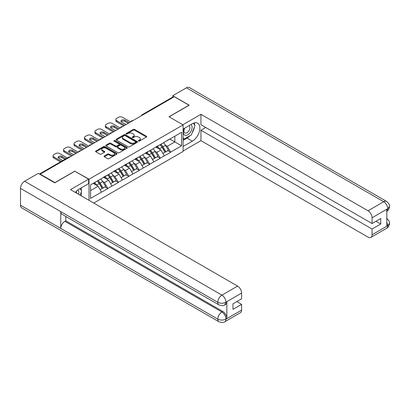 <?xml version="1.0" encoding="UTF-8"?>
<svg xmlns="http://www.w3.org/2000/svg" width="410" height="410" viewBox="0 0 410 410"><rect width="100%" height="100%" fill="white"/><g stroke="black" fill="none" stroke-linecap="round" stroke-linejoin="round"><path stroke-width="0.61" d="M138.524 141.071A0.651 0.374 0 0 0 139.446 141.071L146.442 137.032A0.933 0.538 0 0 0 146.718 136.653A0.933 0.538 0 0 0 146.442 136.274L134.588 129.427A0.933 0.538 0 0 0 133.27 129.427L126.27 133.465A0.651 0.374 0 0 0 126.08 133.732A0.651 0.374 0 0 0 126.27 133.998A0.651 0.374 0 0 0 127.192 133.998L128.099 133.475A2.983 1.722 0 0 1 132.317 133.475L133.301 134.044A2.983 1.722 0 0 1 134.178 135.264A2.983 1.722 0 0 1 133.301 136.479L132.399 137.001A0.651 0.374 0 0 0 132.204 137.268A0.651 0.374 0 0 0 132.399 137.535A0.651 0.374 0 0 0 133.322 137.535L134.224 137.012A2.983 1.722 0 0 1 138.442 137.012L139.431 137.586A2.983 1.722 0 0 1 140.302 138.8A2.983 1.722 0 0 1 139.431 140.015L138.524 140.538A0.651 0.374 0 0 0 138.334 140.804A0.651 0.374 0 0 0 138.524 141.071L138.524 140.538M104.355 155.969A0.933 0.538 0 0 0 104.078 156.348A0.933 0.538 0 0 0 104.355 156.733L107.681 158.649A0.933 0.538 0 0 0 108.998 158.649L116.768 154.165A0.933 0.538 0 0 0 117.045 153.786A0.933 0.538 0 0 0 116.768 153.401L104.914 146.56A0.933 0.538 0 0 0 103.597 146.56L95.822 151.044A0.933 0.538 0 0 0 95.55 151.423A0.933 0.538 0 0 0 95.822 151.808L99.84 154.124A0.933 0.538 0 0 0 101.157 154.124L104.483 152.207A0.933 0.538 0 0 0 104.76 151.823A0.933 0.538 0 0 0 104.483 151.444L102.495 150.296A2.491 1.44 0 0 1 101.762 149.276A2.491 1.44 0 0 1 103.299 147.948A2.491 1.44 0 0 1 106.016 148.261L113.821 152.766A2.491 1.44 0 0 1 114.554 153.786A2.491 1.44 0 0 1 113.016 155.113A2.491 1.44 0 0 1 110.3 154.801L108.998 154.047A0.933 0.538 0 0 0 107.681 154.047L104.355 155.969L104.355 156.733M74.922 171.067L54.925 182.614L40.231 174.127L174.306 96.719L189 105.206L169.002 116.753L183.096 124.886L89.016 179.201L74.922 171.262M128.166 146.826A0.933 0.538 0 0 0 129.483 146.826L137.253 142.337A0.933 0.538 0 0 0 137.529 141.957A0.933 0.538 0 0 0 137.253 141.578L125.398 134.731A0.933 0.538 0 0 0 124.081 134.731L116.307 139.221A0.933 0.538 0 0 0 116.035 139.6A0.933 0.538 0 0 0 116.307 139.979L128.166 146.826M114.298 141.214A0.651 0.374 0 0 1 114.959 141.306L114.959 140.533L127.013 147.487A0.933 0.538 0 0 1 127.284 147.872A0.933 0.538 0 0 1 127.013 148.251L119.238 152.735A0.933 0.538 0 0 1 117.921 152.735L106.067 145.893L106.067 145.13A0.933 0.538 0 0 0 105.795 145.514A0.933 0.538 0 0 0 106.067 145.893M106.067 145.13L109.393 143.213A0.933 0.538 0 0 1 110.71 143.213L115.517 145.986A0.933 0.538 0 0 0 116.835 145.986L119.043 144.715A0.933 0.538 0 0 0 119.315 144.335A0.933 0.538 0 0 0 119.043 143.951L114.036 141.06A0.651 0.374 0 0 1 113.847 140.799A0.651 0.374 0 0 1 114.246 140.451A0.651 0.374 0 0 1 114.959 140.533M89.016 200.316L89.016 179.201M93.746 203.047L183.096 151.464L183.096 124.886M97.247 181A6.36 3.669 -120 0 1 99.425 183.542L102.387 188.436L104.97 186.945L107.835 188.6L104.483 182.552L102.623 181.481M107.835 188.6L90.559 198.343L90.559 184.859L181.553 132.322L181.553 145.806L170.647 152.105L167.29 146.293L165.435 145.217M160.059 144.735A6.36 3.669 -120 0 1 162.232 147.277L165.199 152.172L167.782 150.68L170.647 152.105M170.647 152.335L160.177 158.147L156.825 152.335L154.965 151.264M149.588 150.777A6.36 3.669 -120 0 1 151.767 153.325L154.729 158.214L157.312 156.722L160.177 158.147M160.177 158.378L149.712 164.19L146.355 158.378L144.494 157.307M139.118 156.82A6.36 3.669 -120 0 1 141.296 159.367L144.258 164.261L146.847 162.77L149.712 164.19M149.712 164.425L139.241 170.237L135.889 164.425L134.029 163.349M128.653 162.867A6.36 3.669 -120 0 1 130.831 165.409L133.793 170.304L136.376 168.812L139.241 170.237M139.241 170.468L128.776 176.279L125.419 170.468L123.559 169.391M118.182 168.91A6.36 3.669 -120 0 1 120.361 171.457L123.323 176.346L125.906 174.855L128.776 176.279M128.776 176.51L118.305 182.322L114.949 176.51L113.093 175.439M107.717 174.952A6.36 3.669 -120 0 1 109.89 177.499L112.858 182.394L115.441 180.902L118.305 182.322M118.305 182.552L107.835 188.364M104.278 176.705L107.835 174.885M104.483 182.552L108.573 180.19L103.407 177.207M111.93 186.002L108.573 180.19M114.749 170.662L118.305 168.838M114.949 176.51L119.043 174.147L113.877 171.165M122.4 179.959L119.043 174.147M125.219 164.615L128.776 162.796M125.419 170.468L129.514 168.105L124.343 165.122M132.866 173.917L129.514 168.105M135.684 158.573L139.241 156.753M135.889 164.425L139.979 162.058L134.813 159.075M143.336 167.869L139.979 162.058M146.155 152.53L149.712 150.706M146.355 158.378L150.45 156.015L145.284 153.032M153.806 161.827L150.45 156.015M156.62 146.483L160.177 144.663M156.825 152.335L160.915 149.973L155.749 146.99M164.272 155.785L160.915 149.973M173.297 97.303L142.9 114.851M142.47 115.097A1.425 0.82 120 0 1 142.834 114.815A1.425 0.82 60 0 0 142.121 114.744L172.518 97.19A1.425 0.82 60 0 1 173.23 97.262M167.09 140.44L170.647 138.621M167.29 146.293L174.839 141.932L174.839 136.197L181.553 132.322M169.873 139.067L181.553 145.806M40.231 174.127L40.231 174.475M90.559 190.594L98.108 186.237L93.142 183.367M101.46 192.049L98.108 186.237M162.088 147.395L162.421 147.585M151.618 153.437L151.951 153.627M141.148 159.48L141.481 159.674M130.682 165.527L131.015 165.717M120.212 171.57L120.545 171.759M109.747 177.612L110.075 177.807M99.276 183.654L99.609 183.849M138.785 141.163L139.431 140.794A2.983 1.722 0 0 0 140.302 139.574L140.302 138.8M134.178 135.264L134.178 136.038A2.983 1.722 0 0 1 133.301 137.258L132.655 137.627M146.431 137.037L134.588 130.201A0.933 0.538 0 0 0 133.27 130.201L126.531 134.09M137.253 141.578L137.253 142.337L125.398 135.505A0.933 0.538 0 0 0 124.081 135.505L116.322 139.984L116.307 139.221M135.607 142.224A0.651 0.374 0 0 0 135.797 141.957A0.651 0.374 0 0 0 135.607 141.691L125.199 135.679A0.651 0.374 0 0 0 124.281 135.679L123.323 136.233A2.983 1.722 0 0 0 122.452 137.452A2.983 1.722 0 0 0 123.323 138.667L130.436 142.772A2.983 1.722 0 0 0 134.654 142.772L135.607 142.224L135.607 142.998A0.651 0.374 0 0 0 135.797 142.731L135.797 141.957M122.452 137.452L122.452 138.226A2.983 1.722 0 0 0 123.323 139.441L123.323 138.667M135.607 142.998L134.654 143.551A2.983 1.722 0 0 1 130.436 143.551L123.323 139.441M106.077 145.898L109.393 143.987L109.393 143.213M119.315 144.335L119.315 145.109A0.933 0.538 0 0 1 119.043 145.488L116.835 146.765A0.933 0.538 0 0 1 115.517 146.765L110.71 143.987A0.933 0.538 0 0 0 109.393 143.987M114.959 141.306L126.997 148.256M120.509 148.866A2.491 1.44 0 0 0 123.225 149.178A2.491 1.44 0 0 0 124.763 147.851A2.491 1.44 0 0 0 124.03 146.831L121.283 145.248A0.933 0.538 0 0 0 119.966 145.248L117.757 146.519A0.933 0.538 0 0 0 117.485 146.898A0.933 0.538 0 0 0 117.757 147.282L120.509 148.866L120.509 149.645A2.491 1.44 0 0 0 123.225 149.952A2.491 1.44 0 0 0 124.763 148.625L124.763 147.851M117.485 146.898L117.485 147.677A0.933 0.538 0 0 0 117.757 148.056L117.757 147.282M120.509 149.645L117.757 148.056M114.554 153.786L114.554 154.56A2.491 1.44 0 0 1 113.016 155.887A2.491 1.44 0 0 1 110.3 155.575L108.998 154.826A0.933 0.538 0 0 0 107.681 154.826L104.365 156.738M101.762 149.276L101.762 150.05A2.491 1.44 0 0 0 102.495 151.07L102.495 150.296M104.483 151.444L104.483 152.207L102.495 151.07M116.758 154.17L104.914 147.333A0.933 0.538 0 0 0 103.597 147.333L95.837 151.813M130.585 121.96L122.534 117.311A2.849 1.645 0 0 0 118.505 117.311L116.696 118.357A2.849 1.645 0 0 0 115.861 119.52A2.849 1.645 0 0 0 116.696 120.683L116.696 121.847L123.743 125.911M116.696 121.847A2.849 1.645 180 0 1 115.861 120.683L115.861 119.52M121.216 121.652A2.229 1.286 180 0 1 124.783 121.324L128.238 123.318M116.696 120.683L124.748 125.332M126.09 124.558L121.626 121.98A2.229 1.286 180 0 1 120.976 121.068A2.229 1.286 180 0 1 122.349 119.879A2.229 1.286 180 0 1 124.783 120.161L129.242 122.733M163.462 142.767A7.78 4.495 60 0 1 165.502 145.335L162.919 146.826A7.78 4.495 -120 0 0 160.879 144.258M162.919 146.826L165.881 151.715L168.464 150.224L165.502 145.335M165.199 152.172L165.881 151.715M167.782 150.68L168.464 150.224M156.43 146.595A6.36 3.669 60 0 1 158.183 148.394M157.425 146.257A7.78 4.495 60 0 1 159.464 148.82L159.756 149.301M162.939 153.473L165.01 152.223L162.047 147.328A7.78 4.495 -120 0 0 160.008 144.761M165.01 152.223L162.913 153.432M120.115 128.007L112.063 123.354A2.849 1.645 0 0 0 108.04 123.354L106.226 124.404A2.849 1.645 0 0 0 105.39 125.562A2.849 1.645 0 0 0 106.226 126.726L106.226 127.889L113.273 131.958M106.226 127.889A2.849 1.645 180 0 1 105.39 126.726L105.39 125.562M110.746 127.694A2.229 1.286 180 0 1 114.313 127.366L117.767 129.36M106.226 126.726L114.277 131.374M115.62 130.6L111.161 128.023A2.229 1.286 180 0 1 110.505 127.115A2.229 1.286 180 0 1 111.884 125.926A2.229 1.286 180 0 1 114.313 126.203L118.777 128.781M152.997 148.809A7.78 4.495 60 0 1 155.036 151.377L152.453 152.868A7.78 4.495 -120 0 0 150.414 150.301M152.453 152.868L155.416 157.763L157.999 156.272L155.036 151.377M154.729 158.214L155.416 157.763M157.312 156.722L157.999 156.272M145.96 152.638A6.36 3.669 60 0 1 147.718 154.437M146.954 152.3A7.78 4.495 60 0 1 148.994 154.862L149.286 155.344M152.474 159.521L154.544 158.265L151.577 153.371A7.78 4.495 -120 0 0 149.537 150.808M154.544 158.265L152.443 159.475M109.649 134.049L101.598 129.401A2.849 1.645 0 0 0 97.57 129.401L95.761 130.447A2.849 1.645 0 0 0 94.925 131.61A2.849 1.645 0 0 0 95.761 132.768L95.761 133.932L102.802 138.001M95.761 133.932A2.849 1.645 180 0 1 94.925 132.768L94.925 131.61M100.276 133.737A2.229 1.286 180 0 1 103.843 133.409L107.302 135.402M95.761 132.768L103.812 137.422M105.155 136.643L100.691 134.07A2.229 1.286 180 0 1 100.035 133.158A2.229 1.286 180 0 1 101.413 131.969A2.229 1.286 180 0 1 103.843 132.245L108.307 134.823M142.526 154.857A7.78 4.495 60 0 1 144.566 157.419L141.983 158.911A7.78 4.495 -120 0 0 139.943 156.348M141.983 158.911L144.945 163.805L147.528 162.314L144.566 157.419M144.258 164.261L144.945 163.805M146.847 162.77L147.528 162.314M135.495 158.685A6.36 3.669 60 0 1 137.248 160.484M136.489 158.342A7.78 4.495 60 0 1 138.529 160.904L138.821 161.391M142.003 165.563L144.074 164.308L141.112 159.413A7.78 4.495 -120 0 0 139.072 156.851M144.074 164.308L141.978 165.517M99.179 140.092L91.128 135.443A2.849 1.645 0 0 0 87.099 135.443L85.29 136.489A2.849 1.645 0 0 0 84.455 137.652A2.849 1.645 0 0 0 85.29 138.816L85.29 139.974L92.337 144.043M85.29 139.974A2.849 1.645 180 0 1 84.455 138.816L84.455 137.652M89.81 139.784A2.229 1.286 180 0 1 93.377 139.451L96.832 141.45M85.29 138.816L93.342 143.464M94.684 142.69L90.22 140.112A2.229 1.286 180 0 1 89.57 139.2A2.229 1.286 180 0 1 90.943 138.011A2.229 1.286 180 0 1 93.377 138.293L97.836 140.866M132.061 160.899A7.78 4.495 60 0 1 134.096 163.462L131.513 164.953A7.78 4.495 -120 0 0 129.473 162.391M131.513 164.953L134.48 169.848L137.063 168.356L134.096 163.462M133.793 170.304L134.48 169.848M136.376 168.812L137.063 168.356M125.024 164.728A6.36 3.669 60 0 1 126.777 166.527M126.019 164.384A7.78 4.495 60 0 1 128.058 166.952L128.35 167.434M131.533 171.605L133.604 170.35L130.641 165.461A7.78 4.495 -120 0 0 128.602 162.893M133.604 170.35L131.507 171.564M88.714 146.134L80.657 141.486A2.849 1.645 0 0 0 76.634 141.486L74.82 142.531A2.849 1.645 0 0 0 73.99 143.695A2.849 1.645 0 0 0 74.82 144.858L74.82 146.022L81.867 150.091M74.82 146.022A2.849 1.645 180 0 1 73.99 144.858L73.99 143.695M79.34 145.827A2.229 1.286 180 0 1 82.907 145.499L86.361 147.492M74.82 144.858L82.876 149.506M84.214 148.733L79.755 146.155A2.229 1.286 180 0 1 79.099 145.248A2.229 1.286 180 0 1 80.478 144.053A2.229 1.286 180 0 1 82.907 144.335L87.371 146.913M121.591 166.942A7.78 4.495 60 0 1 123.63 169.509L121.047 171.001A7.78 4.495 -120 0 0 119.008 168.433M121.047 171.001L124.01 175.89L126.593 174.399L123.63 169.509M123.323 176.346L124.01 175.89M125.906 174.855L126.593 174.399M114.559 170.77A6.36 3.669 60 0 1 116.312 172.569M115.548 170.432A7.78 4.495 60 0 1 117.588 172.994L117.88 173.476M121.068 177.653L123.138 176.397L120.176 171.503A7.78 4.495 -120 0 0 118.136 168.94M123.138 176.397L121.042 177.607M78.243 152.182L70.192 147.533A2.849 1.645 0 0 0 66.164 147.533L64.355 148.579A2.849 1.645 0 0 0 63.519 149.737A2.849 1.645 0 0 0 64.355 150.9L64.355 152.064L71.396 156.133M64.355 152.064A2.849 1.645 180 0 1 63.519 150.9L63.519 149.737M68.87 151.869A2.229 1.286 180 0 1 72.437 151.541L75.896 153.535M64.355 150.9L72.406 155.549M73.749 154.775L69.285 152.202A2.229 1.286 180 0 1 68.634 151.29A2.229 1.286 180 0 1 70.007 150.101A2.229 1.286 180 0 1 72.437 150.378L76.901 152.956M111.12 172.989A7.78 4.495 60 0 1 113.16 175.552L110.577 177.043A7.78 4.495 -120 0 0 108.537 174.481M110.577 177.043L113.539 181.937L116.122 180.446L113.16 175.552M112.858 182.394L113.539 181.937M115.441 180.902L116.122 180.446M104.089 176.812A6.36 3.669 60 0 1 105.841 178.611M105.083 176.474A7.78 4.495 60 0 1 107.123 179.037L107.415 179.518M110.597 183.695L112.668 182.44L109.706 177.545A7.78 4.495 -120 0 0 107.666 174.983M112.668 182.44L110.572 183.649M184.485 128.268A6.17 3.562 120 0 0 185.546 135.387A6.17 3.562 120 0 0 191.116 130.98A6.17 3.562 120 0 0 190.968 124.527M184.833 128.069A4.223 2.439 120 0 0 184.818 132.968A4.223 2.439 120 0 0 185.438 133.158A4.223 2.439 120 0 0 189.302 130.042A4.223 2.439 120 0 0 189.041 125.65A4.223 2.439 120 0 0 189.03 125.644M193.32 123.236L194.97 125.583L191.347 134.921L184.105 139.103L183.096 137.673M183.096 138.524L184.105 139.103M80.011 188.585L81.698 190.983L80.078 195.16M78.607 194.309A6.17 3.562 120 0 0 77.792 189.994M76.639 193.171A4.223 2.439 120 0 0 76.209 191.439M190.014 135.689A10.675 6.165 120 0 1 187.052 138.098L192.357 141.158A10.675 6.165 120 0 0 199.332 131.748A10.675 6.165 120 0 0 197.692 123.195A10.675 6.165 120 0 0 192.357 123.723L183.096 129.068M192.357 141.158L183.096 146.503M183.096 150.962L200.946 140.656L200.946 130.231L372.065 229.026L372.065 234.797L387.829 225.613L386.825 226.084L386.825 209.423L387.732 208.705L372.065 217.751A5.694 3.285 -120 0 0 368.036 210.781L383.704 201.73L186.417 87.827L172.759 95.714L189.2 105.206L169.104 116.809M205.707 127.484L200.946 130.231M375.955 221.277L380.721 224.029L380.721 218.525L372.065 223.527L200.946 124.732L200.946 114.308L368.036 210.781M182.86 124.753L200.946 114.308M200.946 140.656L368.036 237.123A5.694 3.285 -120 0 0 370.881 237.405A5.694 3.285 -120 0 0 372.065 234.797M186.417 87.827A5.837 3.367 -60 0 1 189.333 87.54L386.625 201.443A5.837 3.367 -60 0 0 383.704 201.73A5.694 3.285 60 0 1 387.732 208.705M172.759 97.124L172.759 95.714M372.065 223.527L372.065 217.751M380.721 224.029L372.065 229.026M192.131 132.896A10.675 6.165 120 0 0 194.432 126.977M194.601 125.065A10.675 6.165 120 0 0 194.34 122.887M187.052 138.098L183.096 140.384M183.096 139.144L183.634 138.831M386.825 222.097L387.732 225.561M386.625 218.294C388.916 220.354 389.874 222 389.5 223.235L387.839 225.613M386.625 201.443C388.911 203.483 389.869 205.143 389.5 206.425L387.834 208.762M218.996 304.922A5.837 3.367 -60 0 1 217.787 302.288C220.477 303.579 223.158 303.569 225.838 302.257L224.762 304.917C223.809 305.886 221.887 305.886 218.996 304.922L61.971 214.266A5.837 3.367 -60 0 1 60.762 211.632L20.5 188.385A5.837 3.367 -60 0 1 24.626 181.235L38.284 173.353L54.725 182.845L74.856 171.221L88.611 179.165L88.611 183.618L79.084 189.123A10.675 6.165 120 0 0 75.343 192.423M88.611 179.165L70.494 189.625L237.585 286.093A5.694 3.285 60 0 1 241.613 293.068L241.613 298.839L232.952 303.841L232.952 309.34L241.613 304.343L241.613 310.114A5.694 3.285 60 0 1 240.429 312.722L224.762 321.768A5.694 3.285 -120 0 0 225.941 319.159L241.613 310.114M81.062 195.729L83.312 197.025M81.298 195.59L81.298 192.013M81.298 190.414L81.298 187.841M224.762 321.768C223.855 322.731 221.933 322.737 218.996 321.773L21.709 207.87A5.837 3.367 -60 0 1 20.5 205.2L60.762 228.447A5.837 3.367 -60 0 1 64.888 221.338L221.918 311.995L222.82 311.472A5.694 3.285 60 0 1 226.848 318.447L226.848 301.786A5.694 3.285 60 0 1 225.669 304.394L224.762 304.917M20.5 188.385L20.5 205.2M24.626 181.235L221.918 295.138A5.837 3.367 -60 0 0 217.787 302.288L60.762 211.632L60.762 228.447L217.787 319.103C220.467 320.4 223.153 320.4 225.843 319.103L225.941 319.159M241.613 304.343L236.847 301.591M65.795 216.47L65.795 220.811L222.82 311.472M65.795 220.811L64.888 221.338M67.291 157.942L59.722 153.576A2.849 1.645 0 0 0 55.698 153.576L53.884 154.621A2.849 1.645 0 0 0 53.049 155.785A2.849 1.645 0 0 0 53.884 156.948L53.884 158.106L60.444 161.899M53.884 158.106A2.849 1.645 180 0 1 53.049 156.948L53.049 155.785M58.404 157.917A2.229 1.286 180 0 1 61.971 157.583L64.944 159.3M53.884 156.948L61.454 161.314M62.797 160.541L58.814 158.245A2.229 1.286 180 0 1 58.164 157.332A2.229 1.286 180 0 1 59.542 156.143A2.229 1.286 180 0 1 61.971 156.425L65.948 158.721M100.655 179.032A7.78 4.495 60 0 1 102.695 181.594L100.112 183.085A7.78 4.495 -120 0 0 98.072 180.523M100.112 183.085L103.074 187.98L105.657 186.488L102.695 181.594M102.387 188.436L103.074 187.98M104.97 186.945L105.657 186.488M93.793 182.993A6.36 3.669 60 0 1 95.376 184.659M94.613 182.517A7.78 4.495 60 0 1 96.652 185.084L96.944 185.566M100.127 189.738L102.203 188.482L99.235 183.593A7.78 4.495 -120 0 0 97.196 181.025M102.203 188.482L100.101 189.692M69.623 157.158L39.862 174.265M69.915 156.989A1.425 0.82 -60 0 0 69.551 157.122A1.425 0.82 -120 0 0 68.844 157.05L39.442 174.024M132.005 121.145A1.425 0.82 120 0 1 132.363 120.858A1.425 0.82 -60 0 1 132.727 120.724M121.534 127.187A1.425 0.82 120 0 1 121.893 126.9A1.425 0.82 -60 0 1 122.257 126.772M111.064 133.229A1.425 0.82 120 0 1 111.428 132.942A1.425 0.82 -60 0 1 111.786 132.814M100.599 139.277A1.425 0.82 120 0 1 100.957 138.99A1.425 0.82 -60 0 1 101.321 138.857M90.128 145.319A1.425 0.82 120 0 1 90.492 145.032A1.425 0.82 -60 0 1 90.851 144.899M79.663 151.362A1.425 0.82 120 0 1 80.022 151.075A1.425 0.82 -60 0 1 80.386 150.947M139.431 140.794L139.431 140.015M132.399 137.535L132.399 137.001M133.301 137.258L133.301 136.479M126.27 133.998L126.27 133.465M133.27 130.201L133.27 129.427M134.588 130.201L134.588 129.427M146.442 137.032L146.442 136.274M124.081 135.505L124.081 134.731M125.398 135.505L125.398 134.731M130.436 143.551L130.436 142.772M134.654 143.551L134.654 142.772M110.71 143.987L110.71 143.213M115.517 146.765L115.517 145.986M116.835 146.765L116.835 145.986M119.043 145.488L119.043 144.715M127.013 148.251L127.013 147.487M107.681 154.826L107.681 154.047M108.998 154.826L108.998 154.047M110.3 155.575L110.3 154.801M95.822 151.808L95.822 151.044M103.597 147.333L103.597 146.56M104.914 147.333L104.914 146.56M116.768 154.165L116.768 153.401M162.047 147.328L159.464 148.82M124.783 121.324L124.783 120.161M151.577 153.371L148.994 154.862M114.313 127.366L114.313 126.203M141.112 159.413L138.529 160.904M103.843 133.409L103.843 132.245M130.641 165.461L128.058 166.952M93.377 139.451L93.377 138.293M120.176 171.503L117.588 172.994M82.907 145.499L82.907 144.335M109.706 177.545L107.123 179.037M72.437 151.541L72.437 150.378M389.5 223.255C389.433 225.485 388.454 227.186 386.553 228.36A5.694 3.285 -120 0 0 387.732 225.751M386.825 211.314L387.732 208.9M226.848 318.447L225.848 319.103M241.613 293.068L225.843 302.252M225.941 302.308L226.848 301.786M225.941 302.114A5.694 3.285 60 0 0 221.918 295.138L237.585 286.093M218.996 321.773A5.837 3.367 -60 0 1 217.787 319.103A5.837 3.367 -60 0 1 221.918 311.995C224.337 313.619 225.679 315.941 225.941 318.97M99.235 183.593L96.652 185.084M61.971 157.583L61.971 156.425M142.121 114.744A1.425 1.425 0 0 0 141.435 115.697M132.82 120.673A1.425 1.425 0 0 0 130.969 121.739M122.354 126.716A1.425 1.425 0 0 0 120.499 127.782M111.884 132.758A1.425 1.425 0 0 0 110.034 133.829M101.413 138.8A1.425 1.425 0 0 0 99.563 139.871M90.948 144.848A1.425 1.425 0 0 0 89.093 145.914M80.478 150.89A1.425 1.425 0 0 0 78.628 151.961M70.013 156.933A1.425 1.425 0 0 0 68.844 157.05M370.881 237.405L386.553 228.36M389.5 206.44C389.423 208.654 388.439 210.34 386.553 211.504"/></g></svg>
